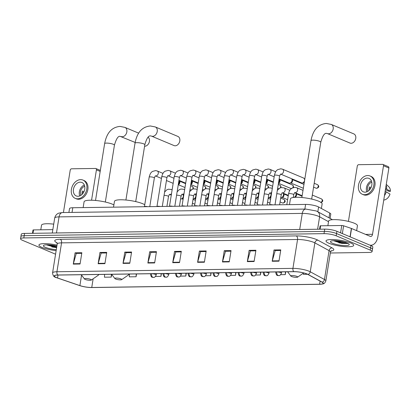 <?xml version="1.0" encoding="UTF-8"?>
<svg xmlns="http://www.w3.org/2000/svg" width="411" height="411" viewBox="0 0 411 411"><rect width="100%" height="100%" fill="white"/><g stroke="black" fill="none" stroke-linecap="round" stroke-linejoin="round"><path stroke-width="0.62" d="M68.899 212.456L69.516 208.613A8.759 1.808 9.1 0 1 72.788 207.74L305.609 204.411A8.759 1.808 9.1 0 1 318.597 206.964L329.745 213.026A8.759 1.808 9.1 0 1 330.783 214.116L330.095 218.426M330.321 253.001L368.816 252.452A8.759 1.808 -170.9 0 0 372.089 251.578L372.813 247.062A8.759 1.808 -170.9 0 0 370.943 245.583L336.897 231.29A8.759 1.808 -170.9 0 0 324.736 229.133L24.547 233.427A8.759 1.808 -170.9 0 0 21.274 234.296L20.91 236.551A8.759 1.808 -170.9 0 1 24.182 235.683A8.759 1.808 -170.9 0 0 20.91 236.551L20.55 238.812A8.759 1.808 -170.9 0 0 22.42 240.291L55.567 254.204M372.089 251.578A8.759 1.808 -170.9 0 0 370.224 250.099L336.172 235.806A8.759 1.808 -170.9 0 0 324.012 233.648L324.377 231.388L24.182 235.683L324.377 231.388A8.759 1.808 -170.9 0 1 336.532 233.551A8.759 1.808 -170.9 0 0 324.377 231.388L324.736 229.133M370.224 250.099L370.583 247.838L336.532 233.551L370.583 247.838A8.759 1.808 -170.9 0 1 372.453 249.323A8.759 1.808 -170.9 0 0 370.583 247.838L370.943 245.583M41.932 247.401A14.015 2.892 -170.9 0 0 56.148 250.602A14.015 2.892 -170.9 0 1 41.932 247.401A14.015 2.892 -170.9 0 1 38.942 245.028A14.015 2.892 -170.9 0 0 41.932 247.401M329.011 243.297A14.015 2.892 -170.9 0 0 344.197 246.585A14.015 2.892 -170.9 0 0 353.701 245.357A14.015 2.892 -170.9 0 0 350.711 242.988A14.015 2.892 -170.9 0 0 335.52 239.7A14.015 2.892 -170.9 0 0 326.021 240.923A14.015 2.892 -170.9 0 0 329.011 243.297A14.015 2.892 -170.9 0 0 344.197 246.585A14.015 2.892 -170.9 0 0 353.701 245.357A14.015 2.892 -170.9 0 0 350.711 242.988A14.015 2.892 -170.9 0 0 335.52 239.7A14.015 2.892 -170.9 0 0 326.021 240.923A14.015 2.892 -170.9 0 0 329.011 243.297M56.435 277.569A9.345 1.927 9.1 0 1 54.442 275.987A9.345 1.927 9.1 0 1 57.936 275.057L293.927 271.681A9.345 1.927 9.1 0 1 307.782 274.404L321.998 282.136A9.345 1.927 9.1 0 1 323.103 283.297A9.345 1.927 9.1 0 1 319.614 284.227L91.751 287.484A9.345 1.927 9.1 0 1 79.888 285.599L57.545 277.985A9.345 1.927 9.1 0 1 56.435 277.569M56.256 277.569A9.576 1.973 -170.9 0 0 56.908 277.826A9.576 1.973 -170.9 0 0 57.391 277.995L79.734 285.609A9.576 1.973 -170.9 0 0 91.894 287.546L319.758 284.289A9.576 1.973 -170.9 0 0 320.19 284.273A9.576 1.973 -170.9 0 0 322.198 282.141L307.988 274.414A9.576 1.973 -170.9 0 0 293.788 271.625L57.792 275A9.576 1.973 -170.9 0 0 56.256 277.569M344.331 242.079A11.678 2.409 9.1 0 1 335.941 240.738M56.857 246.153A11.678 2.409 9.1 0 1 48.863 244.843M278.971 261.17L280.78 249.883L273.998 249.98L272.19 261.268L278.971 261.17M280.682 250.479L275.226 250.556L272.277 260.882A2.338 1.48 89.2 0 0 272.19 261.268M275.365 250.556L273.998 249.98M254.106 261.524L255.914 250.242L249.133 250.34L247.324 261.622L254.106 261.524M255.822 250.833L250.361 250.916L247.412 261.242A2.338 1.48 89.2 0 0 247.324 261.622M250.499 250.91L249.133 250.34M229.24 261.879L231.049 250.597L224.267 250.695L222.459 261.977L229.24 261.879M230.956 251.193L225.495 251.27L222.546 261.596A2.338 1.48 89.2 0 0 222.459 261.977M225.634 251.265L224.267 250.695M204.375 262.239L206.183 250.951L199.402 251.049L197.593 262.331L204.375 262.239M206.091 251.547L200.63 251.624L197.681 261.951A2.338 1.48 89.2 0 0 197.593 262.331M200.768 251.624L199.402 251.049M80.053 264.016L81.861 252.729L75.079 252.827L73.271 264.114L80.053 264.016M81.763 253.325L76.302 253.402L73.353 263.728A2.338 1.48 89.2 0 0 73.271 264.114M76.446 253.402L75.079 252.827M104.918 263.657L106.721 252.375L99.94 252.472L98.137 263.754L104.918 263.657M106.629 252.971L101.168 253.048L98.219 263.374A2.338 1.48 89.2 0 0 98.137 263.754M101.311 253.042L99.94 252.472M129.784 263.302L131.587 252.02L124.805 252.118L123.002 263.4L129.784 263.302M131.494 252.611L126.033 252.693L123.084 263.019A2.338 1.48 89.2 0 0 123.002 263.4M126.177 252.688L124.805 252.118M154.649 262.948L156.452 251.66L149.671 251.758L147.868 263.045L154.649 262.948M156.36 252.256L150.899 252.333L147.95 262.66A2.338 1.48 89.2 0 0 147.868 263.045M151.037 252.333L149.671 251.758M179.509 262.593L181.318 251.306L174.536 251.404L172.728 262.691L179.509 262.593M181.225 251.902L175.764 251.979L172.815 262.305A2.338 1.48 89.2 0 0 172.728 262.691M175.903 251.979L174.536 251.404M57.026 245.115A14.015 2.892 -170.9 0 0 38.942 245.028A14.015 2.892 -170.9 0 1 57.026 245.115M324.012 233.648L23.823 237.938A8.759 1.808 -170.9 0 0 20.55 238.812M255.678 275.036L260.425 274.969L260.877 272.154M280.723 274.676L285.291 274.61L285.743 271.799M303.431 273.115L303.375 274.353L307.567 274.291M180.537 276.11L185.829 276.033L186.281 273.223M155.492 276.469L160.963 276.387L161.415 273.577M129.45 274.034L129.316 276.844L136.098 276.747L136.55 273.932M104.584 274.389L104.456 277.199L111.232 277.101L111.679 274.337M230.628 275.396L235.56 275.324L236.012 272.514M205.582 275.75L210.694 275.678L211.146 272.868M210.694 275.678L210.822 272.873M185.829 276.033L185.957 273.228M160.963 276.387L161.091 273.582M136.098 276.747L136.231 273.937M111.232 277.101L111.366 274.296M235.56 275.324L235.688 272.514M260.425 274.969L260.553 272.159M285.291 274.61L285.419 271.805M53.713 224.149A14.601 3.011 -170.9 0 0 41.526 225.192L40.787 229.806M56.867 246.086A9.52 1.963 -170.9 0 0 43.658 245.367A9.52 1.963 -170.9 0 0 45.41 247.35A9.52 1.963 -170.9 0 0 56.302 249.631M46.623 244.889L56.6 247.771M56.708 247.088L47.779 244.797M56.636 247.535L54.35 247.17L46.736 244.797M52.834 229.631L33.538 229.908L32.993 233.304M100.176 171.423L96.426 169.851A1.459 1.089 -67.2 0 0 95.861 168.52A1.459 1.089 -67.2 0 0 95.522 168.459L71.56 168.798A1.459 1.089 -67.2 0 0 70.204 170.226L63.428 212.533M96.426 169.851L91.566 200.224M32.469 233.314L32.993 230.052A1.459 0.303 9.1 0 1 33.538 229.908M80.227 182.171A7.3 5.446 -67.2 0 0 73.692 188.197A7.3 5.446 -67.2 0 0 76.271 195.955A7.3 5.446 -67.2 0 0 77.967 196.278A7.3 5.446 -67.2 0 0 84.502 190.252A7.3 5.446 -67.2 0 0 81.923 182.494A7.3 5.446 -67.2 0 0 80.227 182.171M84.337 185.022A7.3 5.446 -67.2 0 0 79.77 195.903M83.972 191.665L82.472 191.033A5.841 4.357 112.8 0 0 82.02 193.853L82.416 194.023M84.717 186.27A5.841 4.357 -67.2 0 0 80.926 195.302M75.254 198.379L76.328 198.826A9.926 7.408 -67.2 0 0 78.635 199.268A9.926 7.408 -67.2 0 0 87.522 191.069A9.926 7.408 -67.2 0 0 84.014 180.521L82.94 180.069A9.926 7.408 -67.2 0 0 80.633 179.633A9.926 7.408 -67.2 0 0 71.745 187.827A9.926 7.408 -67.2 0 0 75.254 198.379A9.926 7.408 -67.2 0 0 77.561 198.816A9.926 7.408 -67.2 0 0 86.449 190.617A9.926 7.408 -67.2 0 0 82.94 180.069M82.149 192.199L83.397 192.723M144.58 146.229A4.963 3.704 -67.2 0 0 144.816 146.234A4.963 3.704 -67.2 0 0 149.121 142.56A4.963 3.704 -67.2 0 0 148.088 137.192M90.626 279.357A3.504 0.724 -170.9 0 0 86.485 278.509A3.504 0.724 -170.9 0 0 84.507 279.002A3.504 0.724 -170.9 0 0 85.2 279.434A3.504 0.724 -170.9 0 0 88.642 280.22A3.504 0.724 -170.9 0 0 91.268 280.086A3.504 0.724 -170.9 0 0 90.626 279.357M113.888 204.899A16.06 3.314 -170.9 0 0 112.362 204.175A16.06 3.314 -170.9 0 0 94.962 200.409A16.06 3.314 -170.9 0 0 84.075 201.811L83.145 207.591M151.464 136.103L174.043 145.576A4.963 3.704 -67.2 0 0 175.194 145.797A4.963 3.704 -67.2 0 0 179.638 141.697A4.963 3.704 -67.2 0 0 177.886 136.426L155.301 126.948A4.963 3.704 112.8 0 1 157.059 132.224A4.963 3.704 112.8 0 1 152.615 136.324A4.963 3.704 112.8 0 1 151.464 136.103L150.493 135.897C148.505 135.507 146.614 138.445 144.821 144.723A4.963 1.022 9.1 0 0 143.763 143.886A4.963 1.022 9.1 0 0 136.873 142.663A4.963 1.022 9.1 0 0 135.019 143.156C136.668 134.618 140.557 126.937 150.349 125.972L155.301 126.948M121.004 278.92A3.504 0.724 -170.9 0 0 116.863 278.077A3.504 0.724 -170.9 0 0 114.885 278.571A3.504 0.724 -170.9 0 0 115.578 279.002A3.504 0.724 -170.9 0 0 119.02 279.788A3.504 0.724 -170.9 0 0 121.651 279.655A3.504 0.724 -170.9 0 0 121.004 278.92M144.749 204.74A16.06 3.314 -170.9 0 0 142.745 203.738A16.06 3.314 -170.9 0 0 125.34 199.972A16.06 3.314 -170.9 0 0 114.453 201.38L113.528 207.159M327.418 133.585L349.997 143.064A4.963 3.704 -67.2 0 0 351.148 143.28A4.963 3.704 -67.2 0 0 355.592 139.185A4.963 3.704 -67.2 0 0 353.84 133.909L331.261 124.43A4.963 3.704 112.8 0 1 333.013 129.706A4.963 3.704 112.8 0 1 328.569 133.806A4.963 3.704 112.8 0 1 327.418 133.585L326.447 133.38C324.459 132.989 322.568 135.933 320.775 142.206A4.963 1.022 9.1 0 0 319.717 141.369A4.963 1.022 9.1 0 0 312.828 140.146A4.963 1.022 9.1 0 0 310.973 140.639C312.627 132.106 316.511 124.42 326.303 123.454L331.261 124.43M296.958 276.408A3.504 0.724 -170.9 0 0 292.822 275.56A3.504 0.724 -170.9 0 0 290.839 276.053A3.504 0.724 -170.9 0 0 291.533 276.485A3.504 0.724 -170.9 0 0 294.975 277.271A3.504 0.724 -170.9 0 0 297.605 277.137A3.504 0.724 -170.9 0 0 296.958 276.408M321.397 208.485L322.121 203.943A16.06 3.314 -170.9 0 0 318.7 201.226A16.06 3.314 -170.9 0 0 301.294 197.455A16.06 3.314 -170.9 0 0 290.407 198.862L289.483 204.642M147.652 206.671A2.63 0.539 -170.9 0 0 144.482 206.61L144.369 206.718M178.98 180.357A2.63 1.963 112.8 0 1 179.037 180.444A2.63 1.963 112.8 0 1 179.33 182.201A2.63 1.963 112.8 0 1 178.369 184.087M179.037 180.444L179.628 181.395A1.896 1.418 112.8 0 1 179.838 182.664A1.896 1.418 112.8 0 1 178.333 184.488L178.302 184.493M160.177 206.492A2.63 0.539 -170.9 0 0 157.007 206.435L156.894 206.538M198.21 182.993L191.49 180.172A2.63 1.963 112.8 0 1 191.562 180.265A2.63 1.963 112.8 0 1 191.85 182.027A2.63 1.963 112.8 0 1 190.889 183.907M191.562 180.265L192.153 181.215A1.896 1.418 112.8 0 1 192.363 182.484A1.896 1.418 112.8 0 1 190.853 184.308L190.827 184.313M172.697 206.312A2.63 0.539 -170.9 0 0 169.527 206.255L169.414 206.358M204.026 179.997A2.63 1.963 112.8 0 1 204.082 180.085A2.63 1.963 112.8 0 1 204.375 181.847A2.63 1.963 112.8 0 1 203.414 183.727M204.082 180.085L204.673 181.035A1.896 1.418 112.8 0 1 204.884 182.304A1.896 1.418 112.8 0 1 203.378 184.128L203.347 184.133M185.222 206.132A2.63 0.539 -170.9 0 0 182.052 206.075L181.939 206.178M223.255 182.633L216.535 179.812A2.63 1.963 112.8 0 1 216.607 179.905A2.63 1.963 112.8 0 1 216.9 181.667A2.63 1.963 112.8 0 1 215.939 183.547M216.607 179.905L217.198 180.855A1.896 1.418 112.8 0 1 217.409 182.124A1.896 1.418 112.8 0 1 215.898 183.948L215.873 183.958M197.742 205.952A2.63 0.539 -170.9 0 0 194.573 205.896L194.465 205.998M229.071 179.638A2.63 1.963 112.8 0 1 229.133 179.73A2.63 1.963 112.8 0 1 229.42 181.487A2.63 1.963 112.8 0 1 228.459 183.368M229.133 179.73L229.723 180.676A1.896 1.418 112.8 0 1 229.929 181.945A1.896 1.418 112.8 0 1 228.424 183.774L228.393 183.779M210.268 205.772A2.63 0.539 -170.9 0 0 207.098 205.716L206.985 205.824M248.301 182.273L241.581 179.453A2.63 1.963 112.8 0 1 241.653 179.55A2.63 1.963 112.8 0 1 241.945 181.308A2.63 1.963 112.8 0 1 240.985 183.193M241.653 179.55L242.243 180.496A1.896 1.418 112.8 0 1 242.454 181.77A1.896 1.418 112.8 0 1 240.944 183.594L240.918 183.599M222.793 205.598A2.63 0.539 -170.9 0 0 219.618 205.536L219.51 205.644M254.116 179.278A2.63 1.963 112.8 0 1 254.178 179.371A2.63 1.963 112.8 0 1 254.466 181.128A2.63 1.963 112.8 0 1 253.505 183.013M254.178 179.371L254.769 180.316A1.896 1.418 112.8 0 1 254.979 181.59A1.896 1.418 112.8 0 1 253.469 183.414L253.443 183.419M235.313 205.418A2.63 0.539 -170.9 0 0 232.143 205.356L232.03 205.464M273.346 181.919L266.626 179.098A2.63 1.963 112.8 0 1 266.698 179.191A2.63 1.963 112.8 0 1 266.991 180.948A2.63 1.963 112.8 0 1 266.03 182.833M266.698 179.191L267.289 180.141A1.896 1.418 112.8 0 1 267.499 181.41A1.896 1.418 112.8 0 1 265.994 183.234L265.963 183.239M247.838 205.238A2.63 0.539 -170.9 0 0 244.668 205.181L244.555 205.284M279.161 178.924A2.63 1.963 112.8 0 1 279.223 179.011A2.63 1.963 112.8 0 1 279.511 180.773A2.63 1.963 112.8 0 1 278.55 182.654M279.223 179.011L279.814 179.961A1.896 1.418 112.8 0 1 280.025 181.23A1.896 1.418 112.8 0 1 278.514 183.054L278.488 183.059M260.358 205.058A2.63 0.539 -170.9 0 0 257.188 205.002L257.075 205.104M291.687 178.744A2.63 1.963 112.8 0 1 291.743 178.831A2.63 1.963 112.8 0 1 292.036 180.593A2.63 1.963 112.8 0 1 289.945 183.116A2.63 1.963 112.8 0 1 289.596 183.162A2.63 1.963 112.8 0 1 288.984 183.044L279.151 178.919M291.743 178.831L292.334 179.782A1.896 1.418 112.8 0 1 292.545 181.051A1.896 1.418 112.8 0 1 291.039 182.874L289.945 183.116M272.883 204.878A2.63 0.539 -170.9 0 0 269.714 204.822L269.601 204.925M280.549 174.069A2.63 1.963 112.8 0 0 280.949 174.146A2.63 1.963 112.8 0 0 281.078 174.151A2.63 1.963 112.8 0 0 283.431 171.983A2.63 1.963 112.8 0 0 282.501 169.188L303.544 178.02A2.63 1.963 112.8 0 1 304.268 178.657A2.63 1.963 112.8 0 1 304.561 180.414A2.63 1.963 112.8 0 1 302.47 182.941A2.63 1.963 112.8 0 1 302.116 182.982A2.63 1.963 112.8 0 1 301.51 182.864L280.543 174.069M304.299 182.304A1.896 1.418 112.8 0 1 303.559 182.695L302.47 182.941M182.946 194.598A2.63 1.963 112.8 0 1 183.003 194.686A2.63 1.963 112.8 0 1 183.296 196.448A2.63 1.963 112.8 0 1 181.205 198.97A2.63 1.963 112.8 0 1 180.599 198.996M183.301 198.051A1.896 1.418 112.8 0 1 182.299 198.729L181.205 198.97M183.003 194.686L183.594 195.636A1.896 1.418 112.8 0 1 183.671 195.77M195.466 194.418A2.63 1.963 112.8 0 1 195.528 194.506A2.63 1.963 112.8 0 1 195.816 196.268A2.63 1.963 112.8 0 1 193.73 198.79A2.63 1.963 112.8 0 1 193.119 198.816M195.826 197.871A1.896 1.418 112.8 0 1 194.819 198.549L193.73 198.79M195.528 194.506L196.119 195.456A1.896 1.418 112.8 0 1 196.191 195.59M207.992 194.239A2.63 1.963 112.8 0 1 208.048 194.331A2.63 1.963 112.8 0 1 208.341 196.088A2.63 1.963 112.8 0 1 206.25 198.616A2.63 1.963 112.8 0 1 205.644 198.636M208.351 197.691A1.896 1.418 112.8 0 1 207.344 198.369L206.25 198.616M208.048 194.331L208.639 195.276A1.896 1.418 112.8 0 1 208.716 195.41M220.512 194.059A2.63 1.963 112.8 0 1 220.573 194.151A2.63 1.963 112.8 0 1 220.866 195.908A2.63 1.963 112.8 0 1 218.775 198.436A2.63 1.963 112.8 0 1 218.164 198.462M220.871 197.516A1.896 1.418 112.8 0 1 219.864 198.194L218.775 198.436M220.573 194.151L221.164 195.097A1.896 1.418 112.8 0 1 221.236 195.23M233.037 193.879A2.63 1.963 112.8 0 1 233.099 193.971A2.63 1.963 112.8 0 1 233.386 195.728A2.63 1.963 112.8 0 1 231.301 198.256A2.63 1.963 112.8 0 1 230.689 198.282M233.397 197.337A1.896 1.418 112.8 0 1 232.39 198.015L231.301 198.256M233.099 193.971L233.689 194.917A1.896 1.418 112.8 0 1 233.761 195.05M245.562 193.699A2.63 1.963 112.8 0 1 245.619 193.792A2.63 1.963 112.8 0 1 245.912 195.549A2.63 1.963 112.8 0 1 243.821 198.076A2.63 1.963 112.8 0 1 243.209 198.102M245.917 197.157A1.896 1.418 112.8 0 1 244.91 197.835L243.821 198.076M245.619 193.792L246.21 194.737A1.896 1.418 112.8 0 1 246.281 194.871M258.082 193.524A2.63 1.963 112.8 0 1 258.144 193.612A2.63 1.963 112.8 0 1 258.432 195.369A2.63 1.963 112.8 0 1 256.346 197.897A2.63 1.963 112.8 0 1 255.734 197.922M258.442 196.977A1.896 1.418 112.8 0 1 257.435 197.655L256.346 197.897M258.144 193.612L258.735 194.562A1.896 1.418 112.8 0 1 258.807 194.696M270.608 193.345A2.63 1.963 112.8 0 1 270.664 193.432A2.63 1.963 112.8 0 1 270.957 195.194A2.63 1.963 112.8 0 1 268.866 197.717A2.63 1.963 112.8 0 1 268.26 197.742M270.962 196.797A1.896 1.418 112.8 0 1 269.955 197.475L268.866 197.717M270.664 193.432L271.255 194.382A1.896 1.418 112.8 0 1 271.332 194.516M283.128 193.165A2.63 1.963 112.8 0 1 283.189 193.252A2.63 1.963 112.8 0 1 283.477 195.014A2.63 1.963 112.8 0 1 281.391 197.537A2.63 1.963 112.8 0 1 280.78 197.563M283.189 193.252L283.78 194.203A1.896 1.418 112.8 0 1 283.991 195.472A1.896 1.418 112.8 0 1 282.48 197.295L281.391 197.537M295.653 192.985A2.63 1.963 112.8 0 1 295.709 193.078A2.63 1.963 112.8 0 1 296.002 194.835A2.63 1.963 112.8 0 1 293.911 197.362A2.63 1.963 112.8 0 1 293.305 197.383M295.709 193.078L296.3 194.023A1.896 1.418 112.8 0 1 296.511 195.292A1.896 1.418 112.8 0 1 295.006 197.116L293.911 197.362M340.58 232.837L341.752 225.5L320.616 225.803L320.071 229.199M369.854 245.126A11.678 7.393 89.2 0 0 370.902 245.228A11.678 7.393 89.2 0 0 377.904 236.556L388.883 168.001L383.509 165.746L372.525 234.301A2.918 1.85 -90.8 0 1 370.779 236.469A2.918 1.85 -90.8 0 1 370.285 236.371L351.544 228.506L350.203 236.88M383.509 165.746A1.459 1.089 -67.2 0 0 382.944 164.415L388.318 166.671A1.459 1.089 112.8 0 1 388.883 168.001M382.944 164.415A1.459 1.089 -67.2 0 0 382.605 164.354L358.644 164.693A1.459 1.089 -67.2 0 0 357.287 166.121L348.43 221.395M319.553 229.21L320.071 225.947A1.459 0.303 9.1 0 1 320.616 225.803M341.752 225.5A1.459 0.303 9.1 0 1 343.606 225.798L351.369 228.439A1.459 0.303 9.1 0 1 351.544 228.506M367.306 178.066A7.3 5.446 -67.2 0 0 360.771 184.092A7.3 5.446 -67.2 0 0 363.35 191.85A7.3 5.446 -67.2 0 0 365.045 192.173A7.3 5.446 -67.2 0 0 371.58 186.142A7.3 5.446 -67.2 0 0 369.001 178.389A7.3 5.446 -67.2 0 0 367.306 178.066M371.416 180.917A7.3 5.446 -67.2 0 0 366.848 191.798M371.051 187.56L369.551 186.928A5.841 4.357 112.8 0 0 369.099 189.748L369.494 189.918M371.796 182.165A5.841 4.357 -67.2 0 0 368.004 191.197M362.332 194.275L363.411 194.722A9.926 7.408 -67.2 0 0 365.713 195.163A9.926 7.408 -67.2 0 0 374.601 186.964A9.926 7.408 -67.2 0 0 371.092 176.417L370.018 175.965A9.926 7.408 -67.2 0 0 367.711 175.528A9.926 7.408 -67.2 0 0 358.829 183.722A9.926 7.408 -67.2 0 0 362.332 194.275A9.926 7.408 -67.2 0 0 364.639 194.711A9.926 7.408 -67.2 0 0 373.527 186.512A9.926 7.408 -67.2 0 0 370.018 175.965M384.465 195.605A9.638 7.193 -67.2 0 0 386.227 191.839L389.998 194.115A7.593 5.667 -67.2 0 1 384.434 199.972L383.766 199.941M385.138 191.382L386.227 191.839M385.395 189.779L389.058 191.315L390.45 191.295L385.59 188.562M386.679 189.019A9.638 7.193 -67.2 0 0 386.114 185.284M390.45 191.295A7.593 5.667 -67.2 0 0 388.657 186.604L386.258 184.39M369.227 188.094L370.481 188.618M356.645 230.648L357.442 225.701A14.601 3.011 -170.9 0 0 354.328 223.235A14.601 3.011 -170.9 0 0 338.505 219.808A14.601 3.011 -170.9 0 0 328.61 221.087L327.87 225.701M332.489 243.245A9.52 1.963 -170.9 0 0 343.735 245.547A9.52 1.963 -170.9 0 0 349.114 244.206A9.52 1.963 -170.9 0 0 347.228 243.035A9.52 1.963 -170.9 0 0 337.878 240.897A9.52 1.963 -170.9 0 0 330.737 241.262A9.52 1.963 -170.9 0 0 332.489 243.245M333.701 240.784L341.813 243.41L348.225 243.502M347.578 243.189L341.505 242.613L334.857 240.692M348.05 243.553L341.433 243.065L333.814 240.692M72.038 212.41L72.788 207.74M328.98 217.82L329.745 213.026M317.826 211.757L318.597 206.964M304.859 209.081L305.609 204.411M328.517 221.657L319.599 216.808A11.678 2.409 -170.9 0 0 318.494 216.284A11.678 2.409 -170.9 0 0 302.28 213.401L59.056 216.88A11.678 2.409 -170.9 0 0 54.694 218.041C55.721 214.013 58.598 213.191 58.907 213.114L62.554 212.544L305.784 209.065A5.841 3.694 -90.8 0 0 302.28 213.401L299.706 229.482A11.678 2.409 9.1 0 1 300.349 229.482M55.87 232.975A11.678 2.409 9.1 0 1 56.482 232.96A1.459 0.925 89.2 0 0 56.482 232.96L59.056 216.88A5.841 3.694 -90.8 0 1 62.554 212.544M317.611 229.235L319.599 216.808A5.841 4.932 -61.5 0 0 317.318 211.48L332.437 219.7M24.547 233.427L23.823 237.938M336.897 231.29L336.172 235.806M56.482 232.96L299.706 229.482A1.459 0.925 89.2 0 0 299.706 229.482M57.072 242.844A14.601 3.011 9.1 0 1 60.222 239.284L296.218 235.909A2.918 1.85 -90.8 0 1 297.559 239.485L61.563 242.86A11.678 2.409 -170.9 0 0 57.201 244.021L56.8 242.398M296.218 235.909A14.601 3.011 9.1 0 1 316.48 239.51A14.601 3.011 9.1 0 1 317.862 240.168L332.078 247.895A14.601 3.011 9.1 0 1 330.958 250.993M313.768 242.362A11.678 2.409 -170.9 0 0 297.559 239.485L292.93 268.373A11.678 2.409 9.1 0 1 310.248 271.779L324.464 279.506A11.678 2.409 9.1 0 1 325.846 280.96L330.47 252.071A11.678 2.409 -170.9 0 0 329.088 250.618L314.872 242.886A11.678 2.409 -170.9 0 0 313.768 242.362M322.198 282.141A2.918 2.466 -61.5 0 0 324.464 279.506L329.088 250.618A2.918 2.466 118.5 0 1 332.078 247.895M307.988 274.414A2.918 2.466 -61.5 0 0 310.248 271.779L314.872 242.886A2.918 2.466 118.5 0 1 317.862 240.168M293.788 271.625A2.918 1.85 -90.8 0 1 292.93 268.373L56.934 271.748A2.918 1.85 89.2 0 0 57.792 275M56.908 277.826L56.194 277.543C54.062 277.178 52.855 275.632 52.572 272.909A11.678 2.409 9.1 0 1 56.934 271.748L61.563 242.86A2.918 1.85 -90.8 0 0 60.222 239.284M319.614 284.227L320.112 281.109M57.545 277.985L58.013 275.057M79.888 285.599L81.563 275.129M91.751 287.484L93.143 278.792M179.571 262.208L172.815 262.305M154.706 262.567L147.95 262.66M129.84 262.922L123.084 263.019M104.98 263.276L98.219 263.374M80.114 263.631L73.353 263.728M204.437 261.853L197.681 261.951M229.302 261.499L222.546 261.596M254.168 261.144L247.412 261.242M279.033 260.79L272.277 260.882M51.796 246.913A11.678 2.409 -170.9 0 0 56.631 247.561M51.036 245.028A11.678 2.409 -170.9 0 0 55.131 245.686M95.527 200.455L104.635 143.588A4.963 1.022 9.1 0 1 106.49 143.095A4.963 1.022 9.1 0 1 113.379 144.318A4.963 1.022 9.1 0 1 114.438 145.16C116.231 138.882 118.121 135.938 120.11 136.334L135.142 142.437M104.635 143.588C106.29 135.055 110.174 127.369 119.971 126.408L124.923 127.384A4.963 3.704 112.8 0 1 126.675 132.655A4.963 3.704 112.8 0 1 122.231 136.755A4.963 3.704 112.8 0 1 121.081 136.534M99.015 274.471L98.116 275.36A9.659 1.993 -170.9 0 0 98.214 274.481M129.393 274.034L128.499 274.923A9.659 1.993 -170.9 0 0 128.592 274.05M191.074 190.031A1.896 1.418 112.8 0 1 190.791 189.954L191.552 190.103M162.977 173.375L157.269 170.981A2.63 1.963 112.8 0 1 158.199 173.771A2.63 1.963 112.8 0 1 155.846 175.944A2.63 1.963 112.8 0 1 155.723 175.939A2.63 1.963 112.8 0 1 155.317 175.857L161.456 178.436M155.281 175.831L154.361 177.958A2.63 0.539 -170.9 0 0 153.801 177.511A2.63 0.539 -170.9 0 0 150.282 176.864A2.63 0.539 -170.9 0 0 149.172 177.126C150.421 172.271 151.716 172.117 152.512 171.413L155.635 170.591L157.269 170.981M190.596 185.757L192.261 186.455A1.896 1.418 112.8 0 1 192.667 189.081M203.599 189.851A1.896 1.418 112.8 0 1 203.311 189.774L204.077 189.923M175.502 173.195L169.794 170.801A2.63 1.963 112.8 0 1 170.724 173.591A2.63 1.963 112.8 0 1 168.371 175.764A2.63 1.963 112.8 0 1 168.243 175.759A2.63 1.963 112.8 0 1 167.842 175.677L173.981 178.256M167.806 175.656L166.887 177.778A2.63 0.539 -170.9 0 0 166.321 177.331A2.63 0.539 -170.9 0 0 162.807 176.684A2.63 0.539 -170.9 0 0 161.693 176.946C162.946 172.091 164.236 171.937 165.037 171.233L168.156 170.411L169.794 170.801M203.116 185.577L204.781 186.275A1.896 1.418 112.8 0 1 205.187 188.901M216.124 189.671A1.896 1.418 112.8 0 1 215.837 189.594L216.597 189.743M188.022 173.016L182.32 170.622A2.63 1.963 112.8 0 1 183.244 173.416A2.63 1.963 112.8 0 1 180.891 175.584A2.63 1.963 112.8 0 1 180.768 175.579A2.63 1.963 112.8 0 1 180.362 175.497L186.502 178.076M180.326 175.476L179.407 177.598A2.63 0.539 -170.9 0 0 178.847 177.156A2.63 0.539 -170.9 0 0 175.333 176.504A2.63 0.539 -170.9 0 0 174.218 176.766C175.471 171.911 176.761 171.757 177.557 171.053L180.681 170.231L182.32 170.622M215.641 185.397L217.306 186.096A1.896 1.418 112.8 0 1 217.712 188.721M228.644 189.492A1.896 1.418 112.8 0 1 228.357 189.42L229.122 189.563M200.547 172.836L194.84 170.442A2.63 1.963 112.8 0 1 195.77 173.237A2.63 1.963 112.8 0 1 193.417 175.405A2.63 1.963 112.8 0 1 193.288 175.399A2.63 1.963 112.8 0 1 192.887 175.322L199.027 177.896M192.851 175.297L191.932 177.418A2.63 0.539 -170.9 0 0 191.372 176.977A2.63 0.539 -170.9 0 0 187.853 176.324A2.63 0.539 -170.9 0 0 186.743 176.586C187.991 171.731 189.281 171.582 190.082 170.873L193.201 170.051L194.84 170.442M228.167 185.217L229.826 185.916A1.896 1.418 112.8 0 1 230.232 188.541M241.17 189.312A1.896 1.418 112.8 0 1 240.882 189.24L241.642 189.384M213.068 172.656L207.365 170.262A2.63 1.963 112.8 0 1 208.29 173.057A2.63 1.963 112.8 0 1 205.942 175.225A2.63 1.963 112.8 0 1 205.813 175.225A2.63 1.963 112.8 0 1 205.408 175.143L211.547 177.722M205.372 175.117L204.452 177.239A2.63 0.539 -170.9 0 0 203.892 176.797A2.63 0.539 -170.9 0 0 200.378 176.149A2.63 0.539 -170.9 0 0 199.263 176.411C200.517 171.557 201.806 171.402 202.608 170.693L205.726 169.871L207.365 170.262M240.687 185.042L242.351 185.736A1.896 1.418 112.8 0 1 242.757 188.361M253.69 189.137A1.896 1.418 112.8 0 1 253.407 189.06L254.168 189.209M225.593 172.481L219.885 170.082A2.63 1.963 112.8 0 1 220.815 172.877A2.63 1.963 112.8 0 1 218.462 175.045A2.63 1.963 112.8 0 1 218.333 175.045A2.63 1.963 112.8 0 1 217.933 174.963L224.072 177.542M217.897 174.937L216.977 177.064A2.63 0.539 -170.9 0 0 216.417 176.617A2.63 0.539 -170.9 0 0 212.898 175.97A2.63 0.539 -170.9 0 0 211.788 176.232C213.037 171.377 214.326 171.223 215.128 170.514L218.246 169.692L219.885 170.082M253.212 184.863L254.871 185.561A1.896 1.418 112.8 0 1 255.277 188.181M266.215 188.957A1.896 1.418 112.8 0 1 265.927 188.88L266.688 189.029M238.118 172.301L232.41 169.907A2.63 1.963 112.8 0 1 233.34 172.697A2.63 1.963 112.8 0 1 230.987 174.865A2.63 1.963 112.8 0 1 230.859 174.865A2.63 1.963 112.8 0 1 230.458 174.783M230.422 174.757L229.497 176.884A2.63 0.539 -170.9 0 0 228.937 176.437A2.63 0.539 -170.9 0 0 225.423 175.79A2.63 0.539 -170.9 0 0 224.308 176.052C225.562 171.197 226.851 171.043 227.653 170.339L230.771 169.517L232.41 169.907M265.732 184.683L267.397 185.382A1.896 1.418 112.8 0 1 267.802 188.007M278.735 188.777A1.896 1.418 112.8 0 1 278.453 188.7L279.213 188.849M250.638 172.122L244.93 169.728A2.63 1.963 112.8 0 1 245.86 172.517A2.63 1.963 112.8 0 1 243.507 174.69A2.63 1.963 112.8 0 1 243.384 174.685A2.63 1.963 112.8 0 1 242.978 174.603L249.117 177.182M242.942 174.577L242.022 176.704A2.63 0.539 -170.9 0 0 241.463 176.257A2.63 0.539 -170.9 0 0 237.943 175.61A2.63 0.539 -170.9 0 0 236.834 175.872C238.082 171.017 239.377 170.863 240.173 170.159L243.297 169.337L244.93 169.728M278.257 184.503L279.922 185.202A1.896 1.418 112.8 0 1 280.328 187.827M291.26 188.598A1.896 1.418 112.8 0 1 290.973 188.521L291.738 188.67M263.163 171.942L257.456 169.548A2.63 1.963 112.8 0 1 258.385 172.337A2.63 1.963 112.8 0 1 256.032 174.511A2.63 1.963 112.8 0 1 255.904 174.505A2.63 1.963 112.8 0 1 255.503 174.423M255.467 174.403L254.548 176.525A2.63 0.539 -170.9 0 0 253.983 176.078A2.63 0.539 -170.9 0 0 250.469 175.43A2.63 0.539 -170.9 0 0 249.354 175.692C250.607 170.837 251.897 170.683 252.698 169.979L255.817 169.157L257.456 169.548M279.614 179.638L292.442 185.022A1.896 1.418 112.8 0 1 292.848 187.647M275.683 171.762L269.981 169.368A2.63 1.963 112.8 0 1 270.906 172.163A2.63 1.963 112.8 0 1 268.553 174.331A2.63 1.963 112.8 0 1 268.429 174.326A2.63 1.963 112.8 0 1 268.023 174.243L274.163 176.822M267.987 174.223L267.068 176.345A2.63 0.539 -170.9 0 0 266.508 175.903A2.63 0.539 -170.9 0 0 262.994 175.25A2.63 0.539 -170.9 0 0 261.879 175.512C263.132 170.657 264.422 170.503 265.218 169.8L268.342 168.978L269.981 169.368M316.46 188.248A1.896 1.418 112.8 0 1 316.018 188.166L316.783 188.31A1.896 1.202 -90.8 0 1 316.46 188.248A1.896 1.418 112.8 0 0 318.16 186.681A1.896 1.418 112.8 0 0 317.487 184.662L314.194 183.28M280.513 174.043L279.593 176.165A2.63 0.539 -170.9 0 0 279.033 175.723A2.63 0.539 -170.9 0 0 275.514 175.071A2.63 0.539 -170.9 0 0 274.404 175.333C275.653 170.478 276.942 170.329 277.744 169.62L280.862 168.798L282.501 169.188M151.556 273.731A2.918 0.601 -170.9 0 0 150.467 274.024C151.376 278.863 152.892 276.69 153.39 277.404A2.918 1.85 -90.8 0 1 152.897 277.307A2.918 1.85 89.2 0 1 151.556 273.731A2.918 0.601 -170.9 0 1 155.61 274.45A2.918 0.601 -170.9 0 1 156.231 274.944C154.32 278.632 153.668 276.916 153.39 277.404M171.5 193.745A2.63 1.963 112.8 0 1 169.866 194.454A2.63 1.963 112.8 0 1 169.466 194.372L171.274 195.133M169.43 194.346L168.505 196.468A2.63 0.539 -170.9 0 0 167.945 196.026A2.63 0.539 -170.9 0 0 164.431 195.379A2.63 0.539 -170.9 0 0 164.066 195.384M164.595 192.076L166.661 189.923L168.376 189.209L171.418 189.492A2.63 1.963 112.8 0 1 172.091 190.046M164.081 273.551A2.918 0.601 -170.9 0 0 162.987 273.844C163.902 278.684 165.412 276.511 165.916 277.225A2.918 1.85 -90.8 0 1 165.422 277.127A2.918 1.85 89.2 0 1 164.081 273.551A2.918 0.601 -170.9 0 1 168.135 274.271A2.918 0.601 -170.9 0 1 168.757 274.769C166.84 278.458 166.188 276.737 165.916 277.225M184.02 193.566A2.63 1.963 112.8 0 1 182.392 194.275A2.63 1.963 112.8 0 1 181.986 194.192L183.799 194.958M181.95 194.167L181.03 196.294A2.63 0.539 -170.9 0 0 180.47 195.847A2.63 0.539 -170.9 0 0 176.951 195.199A2.63 0.539 -170.9 0 0 176.586 195.21M177.115 191.901L179.181 189.748L180.902 189.029L183.938 189.317A2.63 1.963 112.8 0 1 184.611 189.867M176.602 273.372A2.918 0.601 -170.9 0 0 175.512 273.664C176.422 278.504 177.937 276.331 178.436 277.045A2.918 1.85 -90.8 0 1 177.942 276.947A2.918 1.85 89.2 0 1 176.602 273.372A2.918 0.601 -170.9 0 1 180.655 274.096A2.918 0.601 -170.9 0 1 181.277 274.589C179.366 278.278 178.713 276.557 178.436 277.045M196.545 193.386A2.63 1.963 112.8 0 1 194.912 194.095A2.63 1.963 112.8 0 1 194.511 194.013L196.319 194.778M194.475 193.987L193.555 196.114A2.63 0.539 -170.9 0 0 192.99 195.667A2.63 0.539 -170.9 0 0 189.476 195.02A2.63 0.539 -170.9 0 0 189.111 195.03M189.641 191.721L191.706 189.569L193.422 188.849L196.463 189.137A2.63 1.963 112.8 0 1 197.136 189.692M189.127 273.197A2.918 0.601 -170.9 0 0 188.038 273.485C188.947 278.324 190.457 276.156 190.961 276.865A2.918 1.85 -90.8 0 1 190.468 276.767A2.918 1.85 89.2 0 1 189.127 273.197A2.918 0.601 -170.9 0 1 193.18 273.916A2.918 0.601 -170.9 0 1 193.802 274.409C191.886 278.098 191.238 276.377 190.961 276.865M209.065 193.211A2.63 1.963 112.8 0 1 207.437 193.915A2.63 1.963 112.8 0 1 207.031 193.833L208.845 194.598M206.995 193.812L206.075 195.934A2.63 0.539 -170.9 0 0 205.515 195.487A2.63 0.539 -170.9 0 0 202.001 194.84A2.63 0.539 -170.9 0 0 201.631 194.85M202.161 191.541L204.226 189.389L205.947 188.67L208.988 188.957A2.63 1.963 112.8 0 1 209.661 189.512M201.652 273.017A2.918 0.601 -170.9 0 0 200.558 273.305C201.472 278.144 202.983 275.976 203.481 276.685A2.918 1.85 -90.8 0 1 202.988 276.588A2.918 1.85 89.2 0 1 201.652 273.017A2.918 0.601 -170.9 0 1 205.7 273.736A2.918 0.601 -170.9 0 1 206.327 274.229C204.411 277.918 203.758 276.197 203.481 276.685M221.591 193.031A2.63 1.963 112.8 0 1 219.957 193.735A2.63 1.963 112.8 0 1 219.556 193.653L221.37 194.418M219.52 193.632L218.601 195.754A2.63 0.539 -170.9 0 0 218.041 195.312A2.63 0.539 -170.9 0 0 214.521 194.66A2.63 0.539 -170.9 0 0 214.157 194.67M214.686 191.362L216.751 189.209L218.467 188.49L221.508 188.777A2.63 1.963 112.8 0 1 222.181 189.332M214.172 272.837A2.918 0.601 -170.9 0 0 213.083 273.125C213.992 277.964 215.503 275.796 216.006 276.511A2.918 1.85 -90.8 0 1 215.513 276.408A2.918 1.85 89.2 0 1 214.172 272.837A2.918 0.601 -170.9 0 1 218.226 273.556A2.918 0.601 -170.9 0 1 218.847 274.05C216.931 277.738 216.284 276.022 216.006 276.511M234.111 192.851A2.63 1.963 112.8 0 1 232.482 193.555A2.63 1.963 112.8 0 1 232.076 193.478L233.89 194.239M232.04 193.453L231.121 195.574A2.63 0.539 -170.9 0 0 230.561 195.133A2.63 0.539 -170.9 0 0 227.047 194.48A2.63 0.539 -170.9 0 0 226.677 194.49M227.211 191.182L229.271 189.029L230.992 188.315L234.034 188.598A2.63 1.963 112.8 0 1 234.707 189.152M226.697 272.657A2.918 0.601 -170.9 0 0 225.603 272.95C226.518 277.785 228.028 275.617 228.531 276.331A2.918 1.85 -90.8 0 1 228.038 276.233A2.918 1.85 89.2 0 1 226.697 272.657A2.918 0.601 -170.9 0 1 230.746 273.377A2.918 0.601 -170.9 0 1 231.372 273.87C229.456 277.559 228.804 275.843 228.531 276.331M246.636 192.672A2.63 1.963 112.8 0 1 245.002 193.381A2.63 1.963 112.8 0 1 244.602 193.298L246.415 194.059M244.566 193.273L243.646 195.395A2.63 0.539 -170.9 0 0 243.086 194.953A2.63 0.539 -170.9 0 0 239.567 194.305A2.63 0.539 -170.9 0 0 239.202 194.311M239.731 191.002L241.796 188.849L243.512 188.135L246.554 188.418A2.63 1.963 112.8 0 1 247.227 188.973M282.855 203.029A1.896 1.418 112.8 0 1 282.419 202.942L283.179 203.091A1.896 1.202 -90.8 0 1 282.855 203.029A1.896 1.418 112.8 0 0 284.556 201.462A1.896 1.418 112.8 0 0 283.888 199.443L280.692 198.102M239.217 272.478A2.918 0.601 -170.9 0 0 238.128 272.77C239.038 277.61 240.548 275.437 241.052 276.151A2.918 1.85 -90.8 0 1 240.558 276.053A2.918 1.85 89.2 0 1 239.217 272.478A2.918 0.601 -170.9 0 1 243.271 273.197A2.918 0.601 -170.9 0 1 243.893 273.69C241.976 277.379 241.329 275.663 241.052 276.151M259.161 192.492A2.63 1.963 112.8 0 1 257.527 193.201A2.63 1.963 112.8 0 1 257.127 193.119L258.935 193.879M257.091 193.093L256.166 195.22A2.63 0.539 -170.9 0 0 255.606 194.773A2.63 0.539 -170.9 0 0 252.092 194.126A2.63 0.539 -170.9 0 0 251.727 194.136M252.256 190.822L254.322 188.67L256.038 187.955L259.079 188.238A2.63 1.963 112.8 0 1 259.752 188.793M251.743 272.298A2.918 0.601 -170.9 0 0 250.648 272.591C251.563 277.43 253.073 275.257 253.577 275.971A2.918 1.85 -90.8 0 1 253.084 275.873A2.918 1.85 89.2 0 1 251.743 272.298A2.918 0.601 -170.9 0 1 255.796 273.017A2.918 0.601 -170.9 0 1 256.418 273.515C254.501 277.204 253.849 275.483 253.577 275.971M271.681 192.312A2.63 1.963 112.8 0 1 270.053 193.021A2.63 1.963 112.8 0 1 269.647 192.939L271.46 193.704M269.611 192.913L268.691 195.04A2.63 0.539 -170.9 0 0 268.131 194.593A2.63 0.539 -170.9 0 0 264.612 193.946A2.63 0.539 -170.9 0 0 264.247 193.956M264.776 190.647L266.842 188.495L268.563 187.776L271.599 188.063A2.63 1.963 112.8 0 1 272.272 188.613M264.263 272.118A2.918 0.601 -170.9 0 0 263.174 272.411C264.083 277.25 265.598 275.077 266.097 275.791A2.918 1.85 -90.8 0 1 265.604 275.694A2.918 1.85 89.2 0 1 264.263 272.118A2.918 0.601 -170.9 0 1 268.316 272.842A2.918 0.601 -170.9 0 1 268.938 273.336C267.027 277.024 266.374 275.303 266.097 275.791M277.302 190.468L279.367 188.315L281.083 187.596L284.124 187.884A2.63 1.963 112.8 0 1 285.142 190.278A2.63 1.963 112.8 0 1 282.573 192.841A2.63 1.963 112.8 0 1 282.172 192.759L288.306 195.338M282.136 192.733L281.211 194.86A2.63 0.539 -170.9 0 0 280.651 194.413A2.63 0.539 -170.9 0 0 277.137 193.766A2.63 0.539 -170.9 0 0 276.773 193.776M276.788 271.943A2.918 0.601 -170.9 0 0 275.699 272.231C276.608 277.071 278.119 274.902 278.622 275.611A2.918 1.85 -90.8 0 1 278.129 275.514A2.918 1.85 89.2 0 1 276.788 271.943A2.918 0.601 -170.9 0 1 280.841 272.663A2.918 0.601 -170.9 0 1 281.463 273.156C279.547 276.844 278.899 275.123 278.622 275.611M294.656 192.559L293.737 194.68A2.63 0.539 -170.9 0 0 293.177 194.233A2.63 0.539 -170.9 0 0 289.663 193.586A2.63 0.539 -170.9 0 0 288.548 193.848C289.801 188.993 291.091 188.839 291.887 188.135L295.011 187.313L296.65 187.704A2.63 1.963 112.8 0 1 297.667 190.098A2.63 1.963 112.8 0 1 295.098 192.661A2.63 1.963 112.8 0 1 294.692 192.579L302.152 195.713M312.309 195.066L321.453 198.903A1.896 1.418 112.8 0 1 322.193 200.609A1.896 1.418 112.8 0 1 320.94 202.376M372.525 234.301L365.59 234.398M350.033 236.808L351.369 228.439M343.606 225.798L342.358 233.587M338.88 242.809A11.678 2.409 -170.9 0 0 344.361 243.507M338.114 240.923A11.678 2.409 -170.9 0 0 342.214 241.581M305.784 209.065L316.234 210.961L317.318 211.48M54.694 218.041L52.289 233.027M320.19 284.273C323.919 283.713 324.279 284.278 325.846 280.96M52.572 272.909L57.201 244.021M330.47 252.071L331.358 250.648M95.861 168.52L100.341 170.401M124.923 127.384L138.687 133.159M84.507 279.002L81.26 274.723M91.268 280.086L98.116 275.36M105.329 202.027L114.438 145.16M125.91 200.023L135.019 143.156M114.885 278.571L111.638 274.291M121.651 279.655L128.499 274.923M135.712 201.596L144.821 144.723M301.864 197.506L310.973 140.639M290.839 276.053L287.597 271.774M297.605 277.137L303.672 272.945M311.666 199.078L320.775 142.206M144.441 206.651L149.172 177.126M185.608 183.666L179.427 181.071M149.768 206.641L154.361 177.958M166.445 180.527L173.165 183.347M190.791 189.954L189.98 189.615M184.991 187.519L178.271 184.698M192.261 186.455L193.232 187.38L193.298 188.88M156.966 206.471L161.693 176.946M198.133 183.486L191.952 180.891M162.288 206.461L166.887 177.778M178.965 180.352L185.685 183.172M203.311 189.774L202.5 189.435M197.511 187.339L190.791 184.524M204.781 186.275L205.757 187.2L205.824 188.7M169.491 206.291L174.218 176.766M210.653 183.306L204.473 180.712M174.814 206.281L179.407 177.598M215.837 189.594L215.025 189.255M210.036 187.164L203.317 184.344M217.306 186.096L218.282 187.02L218.344 188.521M182.011 206.111L186.743 176.586M223.178 183.126L216.998 180.532M187.334 206.101L191.932 177.418M204.015 179.992L210.73 182.813M228.357 189.42L227.545 189.075M222.556 186.984L215.837 184.164M229.826 185.916L230.802 186.841L230.869 188.341M194.537 205.932L199.263 176.411M235.698 182.946L229.518 180.352M199.859 205.921L204.452 177.239M240.882 189.24L240.07 188.896M235.082 186.805L228.362 183.984M242.351 185.736L243.327 186.666L243.389 188.161M207.057 205.752L211.788 176.232M248.223 182.767L242.043 180.172M212.384 205.747L216.977 177.064M229.061 179.633L235.78 182.453M253.407 189.06L252.59 188.716M247.607 186.625L240.887 183.804M254.871 185.561L255.848 186.486L255.914 187.981M219.582 205.572L224.308 176.052M260.744 182.587L254.568 179.997M224.904 205.567L229.497 176.884M230.453 174.783L236.592 177.362M265.927 188.88L265.116 188.541M260.127 186.445L253.407 183.625M267.397 185.382L268.373 186.306L268.434 187.806M232.102 205.397L236.834 175.872M273.269 182.412L267.088 179.818M237.43 205.387L242.022 176.704M254.106 179.273L260.826 182.094M278.453 188.7L277.641 188.361M272.652 186.265L265.932 183.445M279.922 185.202L280.893 186.126L280.96 187.627M244.627 205.217L249.354 175.692M249.95 205.207L254.548 176.525M255.498 174.428L261.643 177.002M290.973 188.521L278.453 183.27M292.442 185.022L293.418 185.947L293.485 187.447M257.152 205.038L261.879 175.512M303.96 184.421L292.134 179.458M262.475 205.027L267.068 176.345M303.344 188.279L290.664 182.957M269.673 204.858L274.404 175.333M274.995 204.848L279.593 176.165M304.757 179.437L304.268 178.657M316.018 188.166L313.578 187.139M304.155 183.188L303.19 182.777M317.487 184.662C319.424 186.173 319.188 187.39 316.783 188.31M195.425 200.363L193.031 199.356M183.722 195.451L183.393 195.312M150.513 273.736L150.467 274.024M166.917 206.394L168.505 196.468M171.418 189.492L172.132 189.795M194.757 204.195L192.415 203.214M183.101 199.304L181.924 198.811M156.442 273.649L156.231 274.944M207.951 200.183L205.557 199.176M196.242 195.271L195.919 195.133M163.033 273.556L162.987 273.844M179.443 206.214L181.03 196.294M183.938 189.317L184.652 189.615M207.278 204.015L204.94 203.034M195.626 199.124L194.449 198.631M168.962 273.469L168.757 274.769M220.471 200.003L218.077 199.001M208.767 195.091L208.439 194.953M175.559 273.377L175.512 273.664M191.963 206.034L193.555 196.114M196.463 189.137L197.177 189.435M219.803 203.841L217.46 202.854M208.146 198.95L206.969 198.451M181.487 273.289L181.277 274.589M232.996 199.823L230.602 198.821M221.288 194.912L220.964 194.773M188.084 273.197L188.038 273.485M204.488 205.86L206.075 195.934M208.988 188.957L209.702 189.255M232.323 203.661L229.985 202.68M220.671 198.77L219.495 198.277M194.007 273.11L193.802 274.409M245.521 199.643L243.127 198.641M233.813 194.732L233.484 194.593M200.604 273.017L200.558 273.305M217.008 205.68L218.601 195.754M221.508 188.777L222.223 189.075M244.848 203.481L242.505 202.5M233.196 198.59L232.02 198.097M206.533 272.935L206.327 274.229M258.041 199.469L255.647 198.462M246.333 194.552L246.009 194.418M213.129 272.837L213.083 273.125M229.533 205.5L231.121 195.574M234.034 188.598L234.748 188.901M257.373 203.301L255.031 202.32M245.716 198.41L244.54 197.917M219.058 272.755L218.847 274.05M270.566 199.289L268.172 198.282M258.858 194.372L258.534 194.239M225.649 272.657L225.603 272.95M242.053 205.32L243.646 195.395M246.554 188.418L247.268 188.721M269.893 203.121L267.556 202.14M258.242 198.23L257.065 197.737M231.578 272.575L231.372 273.87M271.383 194.198L271.055 194.059M238.175 272.483L238.128 272.77M254.579 205.14L256.166 195.22M259.079 188.238L259.793 188.541M282.419 202.942L280.076 201.96M270.762 198.051L269.585 197.557M283.888 199.443C285.82 200.953 285.583 202.171 283.179 203.091M244.103 272.395L243.893 273.69M288.229 195.831L283.58 193.879M250.695 272.303L250.648 272.591M267.104 204.961L268.691 195.04M271.599 188.063L272.313 188.361M287.613 199.689L282.11 197.378M256.623 272.216L256.418 273.515M302.07 196.206L296.1 193.699M263.22 272.123L263.174 272.411M279.624 204.781L281.211 194.86M284.124 187.884L289.832 190.278M294.918 197.321L294.63 197.203M269.148 272.036L268.938 273.336M286.811 204.678L288.548 193.848M275.745 271.943L275.699 272.231M293.29 197.486L293.737 194.68M296.65 187.704L303.005 190.37M312.555 199.289L311.692 198.924M321.453 198.903C323.39 200.419 323.154 201.631 320.75 202.551M281.669 271.856L281.463 273.156M370.902 245.228L370.126 245.239"/></g></svg>
